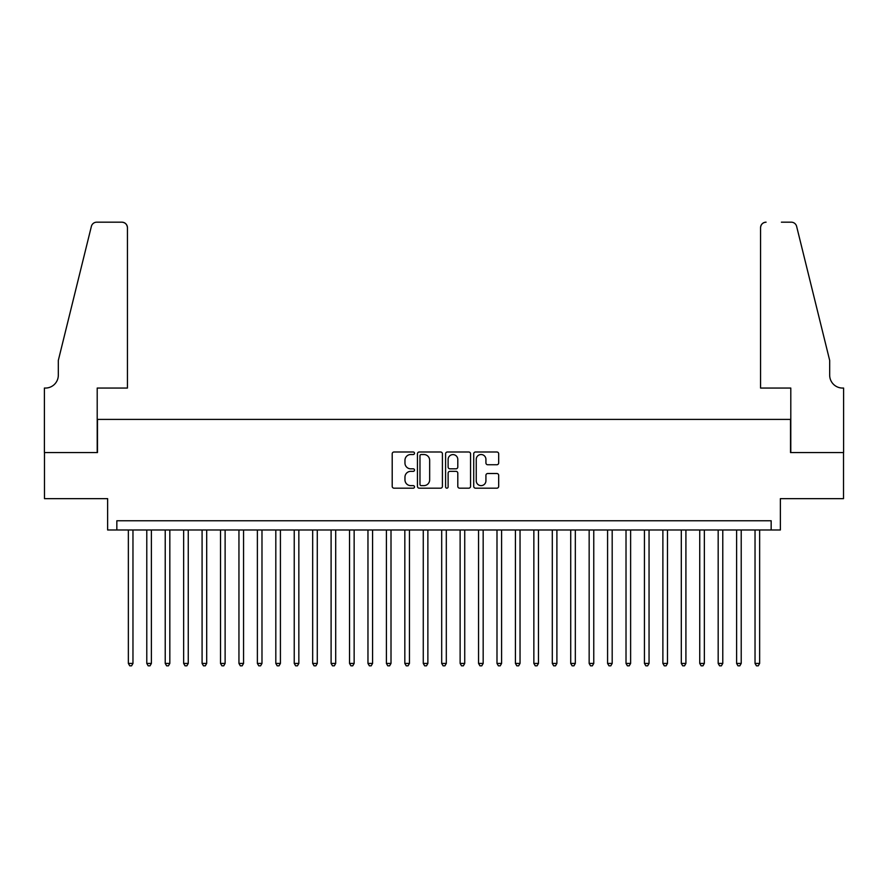<?xml version="1.0" encoding="UTF-8"?>
<svg xmlns="http://www.w3.org/2000/svg" width="888" height="888" viewBox="0 0 888 888"><rect width="100%" height="100%" fill="white"/><g stroke="black" fill="none" stroke-linecap="round" stroke-linejoin="round"><path stroke-width="1.33" d="M414.507 453.257A1.265 1.265 0 0 0 413.242 451.992L394.017 451.992A1.809 1.809 0 0 0 392.207 453.801L392.207 486.369A1.809 1.809 0 0 0 394.017 488.178L413.242 488.178A1.265 1.265 0 0 0 414.507 486.901A1.265 1.265 0 0 0 413.242 485.636L410.756 485.636A5.794 5.794 0 0 1 404.961 479.853L404.961 477.134A5.794 5.794 0 0 1 410.756 471.35L413.242 471.35A1.265 1.265 0 0 0 414.507 470.085A1.265 1.265 0 0 0 413.242 468.82L410.756 468.82A5.794 5.794 0 0 1 404.961 463.025L404.961 460.306A5.794 5.794 0 0 1 410.756 454.523L413.242 454.523A1.265 1.265 0 0 0 414.507 453.257M496.869 464.746A1.809 1.809 0 0 0 498.679 462.937L498.679 453.801A1.809 1.809 0 0 0 496.869 451.992L475.524 451.992A1.809 1.809 0 0 0 473.715 453.801L473.715 486.369A1.809 1.809 0 0 0 475.524 488.178L496.869 488.178A1.809 1.809 0 0 0 498.679 486.369L498.679 475.324A1.809 1.809 0 0 0 496.869 473.515L487.734 473.515A1.809 1.809 0 0 0 485.925 475.324L485.925 480.797A4.84 4.84 0 0 1 481.085 485.636A4.84 4.84 0 0 1 476.246 480.797L476.246 459.362A4.84 4.84 0 0 1 481.085 454.523A4.84 4.84 0 0 1 485.925 459.362L485.925 462.937A1.809 1.809 0 0 0 487.734 464.746L496.869 464.746M771.161 529.981L780.374 529.981L780.374 498.645L843.511 498.645L843.511 452.569L790.52 452.569L790.52 419.391L97.48 419.391L97.48 452.569L44.489 452.569L44.489 498.645L107.626 498.645L107.626 529.981L771.161 529.981L771.161 520.768L116.839 520.768L116.839 529.981M442.413 453.801A1.809 1.809 0 0 0 440.603 451.992L419.258 451.992A1.809 1.809 0 0 0 417.449 453.801L417.449 486.369A1.809 1.809 0 0 0 419.258 488.178L440.603 488.178A1.809 1.809 0 0 0 442.413 486.369L442.413 453.801M447.397 451.992L468.742 451.992A1.809 1.809 0 0 1 470.551 453.801L470.551 486.369A1.809 1.809 0 0 1 468.742 488.178L459.607 488.178A1.809 1.809 0 0 1 457.797 486.369L457.797 473.16A1.809 1.809 0 0 0 455.988 471.35L449.927 471.35A1.809 1.809 0 0 0 448.118 473.16L448.118 486.901A1.265 1.265 0 0 1 446.853 488.178A1.265 1.265 0 0 1 445.587 486.901L445.587 453.801A1.809 1.809 0 0 1 447.397 451.992M421.245 454.523A1.265 1.265 0 0 0 419.98 455.788L419.98 484.371A1.265 1.265 0 0 0 421.245 485.636L423.876 485.636A5.794 5.794 0 0 0 429.659 479.853L429.659 460.306A5.794 5.794 0 0 0 423.876 454.523L421.245 454.523M457.797 459.451A4.84 4.84 0 0 0 452.958 454.612A4.84 4.84 0 0 0 448.118 459.451L448.118 467.01A1.809 1.809 0 0 0 449.927 468.82L455.988 468.82A1.809 1.809 0 0 0 457.797 467.01L457.797 459.451M128.36 529.981L128.36 663.425L132.967 663.425L132.967 529.981M132.967 663.425L131.579 665.822L129.737 665.822L128.36 663.425M127.439 388.056L127.439 227.705A5.528 5.528 0 0 0 121.9 222.178L96.748 222.178A5.528 5.528 0 0 0 91.375 226.385L58.319 360.417L58.319 375.158A12.898 12.898 0 0 1 45.41 388.056L44.4 388.056L44.4 452.569L97.203 452.569L97.203 388.056L127.439 388.056L127.439 227.705C127.084 224.364 125.241 222.522 121.9 222.178L106.604 222.178M91.375 226.385C92.785 223.343 92.785 223.343 91.375 226.385C92.785 223.343 92.785 223.343 91.375 226.385M58.319 375.158A12.898 12.898 0 0 1 45.41 388.056M760.561 388.056L760.561 227.705L760.561 388.056L790.797 388.056L790.797 452.569L843.6 452.569L843.6 388.056L842.59 388.056A12.898 12.898 0 0 1 829.681 375.158A12.898 12.898 0 0 0 842.59 388.056M819.546 319.314L796.625 226.385L829.681 360.417L829.681 375.158M781.396 222.178L791.252 222.178A5.528 5.528 0 0 1 796.625 226.385C795.215 223.343 795.215 223.343 796.625 226.385C795.215 223.343 795.215 223.343 796.625 226.385M766.1 222.178A5.528 5.528 0 0 0 760.561 227.705C760.916 224.364 762.759 222.522 766.1 222.178M146.786 529.981L146.786 663.425L151.393 663.425L151.393 529.981M151.393 663.425L150.017 665.822L148.174 665.822L146.786 663.425M165.224 529.981L165.224 663.425L169.83 663.425L169.83 529.981M169.83 663.425L168.443 665.822L166.6 665.822L165.224 663.425M183.65 529.981L183.65 663.425L188.256 663.425L188.256 529.981M188.256 663.425L186.88 665.822L185.037 665.822L183.65 663.425M202.087 529.981L202.087 663.425L206.693 663.425L206.693 529.981M206.693 663.425L205.306 665.822L203.463 665.822L202.087 663.425M220.513 529.981L220.513 663.425L225.119 663.425L225.119 529.981M225.119 663.425L223.743 665.822L221.9 665.822L220.513 663.425M238.95 529.981L238.95 663.425L243.556 663.425L243.556 529.981M243.556 663.425L242.169 665.822L240.326 665.822L238.95 663.425M257.376 529.981L257.376 663.425L261.982 663.425L261.982 529.981M261.982 663.425L260.606 665.822L258.763 665.822L257.376 663.425M275.813 529.981L275.813 663.425L280.419 663.425L280.419 529.981M280.419 663.425L279.032 665.822L277.189 665.822L275.813 663.425M294.239 529.981L294.239 663.425L298.845 663.425L298.845 529.981M298.845 663.425L297.469 665.822L295.626 665.822L294.239 663.425M312.676 529.981L312.676 663.425L317.282 663.425L317.282 529.981M317.282 663.425L315.895 665.822L314.052 665.822L312.676 663.425M331.102 529.981L331.102 663.425L335.708 663.425L335.708 529.981M335.708 663.425L334.332 665.822L332.489 665.822L331.102 663.425M349.539 529.981L349.539 663.425L354.146 663.425L354.146 529.981M354.146 663.425L352.758 665.822L350.915 665.822L349.539 663.425M367.965 529.981L367.965 663.425L372.572 663.425L372.572 529.981M372.572 663.425L371.195 665.822L369.353 665.822L367.965 663.425M386.402 529.981L386.402 663.425L391.009 663.425L391.009 529.981M391.009 663.425L389.621 665.822L387.779 665.822L386.402 663.425M404.828 529.981L404.828 663.425L409.446 663.425L409.446 529.981M409.446 663.425L408.058 665.822L406.216 665.822L404.828 663.425M423.265 529.981L423.265 663.425L427.872 663.425L427.872 529.981M427.872 663.425L426.495 665.822L424.642 665.822L423.265 663.425M441.691 529.981L441.691 663.425L446.309 663.425L446.309 529.981M446.309 663.425L444.921 665.822L443.079 665.822L441.691 663.425M460.128 529.981L460.128 663.425L464.735 663.425L464.735 529.981M464.735 663.425L463.358 665.822L461.505 665.822L460.128 663.425M478.554 529.981L478.554 663.425L483.172 663.425L483.172 529.981M483.172 663.425L481.784 665.822L479.942 665.822L478.554 663.425M496.991 529.981L496.991 663.425L501.598 663.425L501.598 529.981M501.598 663.425L500.221 665.822L498.379 665.822L496.991 663.425M515.429 529.981L515.429 663.425L520.035 663.425L520.035 529.981M520.035 663.425L518.648 665.822L516.805 665.822L515.429 663.425M533.855 529.981L533.855 663.425L538.461 663.425L538.461 529.981M538.461 663.425L537.085 665.822L535.242 665.822L533.855 663.425M552.292 529.981L552.292 663.425L556.898 663.425L556.898 529.981M556.898 663.425L555.511 665.822L553.668 665.822L552.292 663.425M570.718 529.981L570.718 663.425L575.324 663.425L575.324 529.981M575.324 663.425L573.948 665.822L572.105 665.822L570.718 663.425M589.155 529.981L589.155 663.425L593.761 663.425L593.761 529.981M593.761 663.425L592.374 665.822L590.531 665.822L589.155 663.425M607.581 529.981L607.581 663.425L612.187 663.425L612.187 529.981M612.187 663.425L610.811 665.822L608.968 665.822L607.581 663.425M626.018 529.981L626.018 663.425L630.624 663.425L630.624 529.981M630.624 663.425L629.237 665.822L627.394 665.822L626.018 663.425M644.444 529.981L644.444 663.425L649.05 663.425L649.05 529.981M649.05 663.425L647.674 665.822L645.831 665.822L644.444 663.425M662.881 529.981L662.881 663.425L667.487 663.425L667.487 529.981M667.487 663.425L666.1 665.822L664.257 665.822L662.881 663.425M681.307 529.981L681.307 663.425L685.913 663.425L685.913 529.981M685.913 663.425L684.537 665.822L682.694 665.822L681.307 663.425M699.744 529.981L699.744 663.425L704.351 663.425L704.351 529.981M704.351 663.425L702.963 665.822L701.12 665.822L699.744 663.425M718.17 529.981L718.17 663.425L722.777 663.425L722.777 529.981M722.777 663.425L721.4 665.822L719.558 665.822L718.17 663.425M736.607 529.981L736.607 663.425L741.214 663.425L741.214 529.981M741.214 663.425L739.826 665.822L737.984 665.822L736.607 663.425M755.033 529.981L755.033 663.425L759.64 663.425L759.64 529.981M759.64 663.425L758.263 665.822L756.421 665.822L755.033 663.425"/></g></svg>
